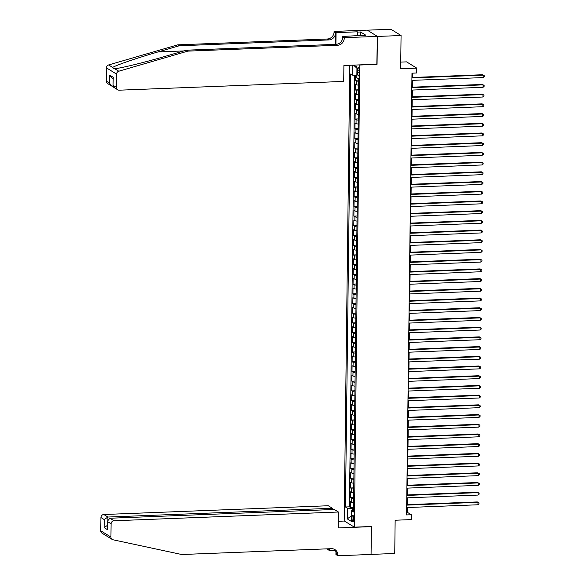<?xml version="1.0" encoding="UTF-8"?>
<svg xmlns="http://www.w3.org/2000/svg" width="585" height="585" viewBox="0 0 585 585"><rect width="100%" height="100%" fill="white"/><g stroke="black" fill="none" stroke-linecap="round" stroke-linejoin="round"><path stroke-width="0.88" d="M353.764 518.968A3.159 0.87 -92.2 0 0 352.762 515.275A3.159 0.87 -92.2 0 0 352.002 517.886A3.159 0.87 -92.2 0 0 353.004 521.579A3.159 0.87 -92.2 0 0 353.764 518.968M349.757 65.271L344.192 520.891L354.356 527.158L359.782 64.884M367.3 30.171L390.904 29.25L401.069 35.517L400.659 68.767L416.761 68.138L406.597 61.871L400.747 62.105M354.356 527.158L371.402 526.493L371.065 554.404L394.743 553.483L395.146 520.233L411.248 519.604L411.306 514.749L407.189 512.211L407.24 507.539M376.828 64.218L377.391 36.438L401.069 35.517M355.614 75.48L355.556 80.211L358.737 80.086M358.678 85.176A3.941 0.695 -179.3 0 1 356.514 84.715L355.512 84.094L355.439 89.922L358.62 89.797M358.554 94.887A3.941 0.695 0.7 0 1 356.397 94.426L355.387 93.805L355.322 99.633L358.503 99.508M358.437 104.598A3.941 0.695 0.7 0 1 356.272 104.13L355.27 103.516L355.205 109.337L358.378 109.212M358.32 114.302A3.941 0.695 0.7 0 1 356.155 113.841L355.154 113.227L355.08 119.047L358.261 118.923M358.203 124.013A3.941 0.695 0.7 0 1 356.038 123.552L355.036 122.93L354.963 128.758L358.144 128.634M358.078 133.724A3.941 0.695 0.7 0 1 355.921 133.256L354.919 132.641L354.846 138.47L358.027 138.345M357.961 143.435A3.941 0.695 0.7 0 1 355.797 142.967L354.795 142.352L354.729 148.173L357.91 148.049M357.844 153.138A3.941 0.695 0.7 0 1 355.68 152.678L354.678 152.056L354.605 157.884L357.786 157.76M357.727 162.849A3.941 0.695 0.7 0 1 355.563 162.389L354.561 161.767L354.488 167.595L357.669 167.471M357.611 172.56A3.941 0.695 0.7 0 1 355.446 172.092L354.444 171.478L354.371 177.299L357.552 177.175M357.486 182.264A3.941 0.695 0.7 0 1 355.329 181.803L354.32 181.189L354.254 187.01L357.435 186.886M357.369 191.975A3.941 0.695 0.7 0 1 355.205 191.514L354.203 190.893L354.137 196.721L357.311 196.597M357.252 201.686A3.941 0.695 0.7 0 1 355.088 201.218L354.086 200.604L354.013 206.432L357.194 206.308M357.135 211.397A3.941 0.695 0.7 0 1 354.971 210.929L353.969 210.315L353.896 216.136L357.077 216.011M357.018 221.101A3.941 0.695 0.7 0 1 354.854 220.64L353.852 220.018L353.779 225.847L356.96 225.722M356.894 230.812A3.941 0.695 0.7 0 1 354.729 230.351L353.728 229.73L353.662 235.558L356.843 235.433M356.777 240.523A3.941 0.695 0.7 0 1 354.612 240.055L353.611 239.44L353.537 245.261L356.718 245.137M356.66 250.226A3.941 0.695 0.7 0 1 354.495 249.766L353.494 249.144L353.42 254.972L356.601 254.848M356.543 259.937A3.941 0.695 0.7 0 1 354.378 259.477L353.377 258.855L353.303 264.683L356.484 264.559M356.419 269.648A3.941 0.695 0.7 0 1 354.261 269.18L353.252 268.566L353.186 274.394L356.367 274.27M356.302 279.352A3.941 0.695 0.7 0 1 354.137 278.891L353.135 278.277L353.069 284.098L356.243 283.974M356.185 289.063A3.941 0.695 0.7 0 1 354.02 288.602L353.018 287.981L352.945 293.809L356.126 293.685M356.068 298.774A3.941 0.695 0.7 0 1 353.903 298.313L352.901 297.692L352.828 303.52L356.009 303.396M355.951 308.485A3.941 0.695 0.7 0 1 353.786 308.017L352.784 307.403L352.711 313.224L355.892 313.099M355.826 318.189A3.941 0.695 0.7 0 1 353.662 317.728L352.66 317.107L352.594 322.935L355.775 322.81M355.709 327.9A3.941 0.695 0.7 0 1 353.545 327.439L352.543 326.818L352.47 332.646L355.651 332.521M355.592 337.611A3.941 0.695 0.7 0 1 353.428 337.143L352.426 336.529L352.353 342.349L355.534 342.232M355.475 347.314A3.941 0.695 0.7 0 1 353.311 346.854L352.309 346.24L352.236 352.06L355.417 351.936M355.351 357.025A3.941 0.695 0.7 0 1 353.194 356.565L352.185 355.943L352.119 361.771L355.3 361.647M355.234 366.736A3.941 0.695 0.7 0 1 353.069 366.276L352.068 365.654L352.002 371.482L355.175 371.358M355.117 376.447A3.941 0.695 0.7 0 1 352.952 375.979L351.951 375.365L351.877 381.186L355.058 381.062M355 386.151A3.941 0.695 0.7 0 1 352.835 385.691L351.834 385.069L351.76 390.897L354.941 390.773M354.883 395.862A3.941 0.695 0.7 0 1 352.718 395.401L351.717 394.78L351.643 400.608L354.824 400.484M354.759 405.573A3.941 0.695 0.7 0 1 352.601 405.105L351.592 404.491L351.526 410.312L354.707 410.187M354.642 415.277A3.941 0.695 0.7 0 1 352.477 414.816L351.475 414.202L351.402 420.023L354.583 419.898M354.525 424.988A3.941 0.695 0.7 0 1 352.36 424.527L351.358 423.906L351.285 429.734L354.466 429.609M354.408 434.699A3.941 0.695 0.7 0 1 352.243 434.231L351.241 433.617L351.168 439.445L354.349 439.32M354.283 444.41A3.941 0.695 0.7 0 1 352.126 443.942L351.117 443.328L351.051 449.148L354.232 449.024M354.166 454.114A3.941 0.695 0.7 0 1 352.002 453.653L351 453.031L350.934 458.859L354.108 458.735M354.049 463.825A3.941 0.695 0.7 0 1 351.885 463.364L350.883 462.742L350.81 468.57L353.991 468.446M353.932 473.536A3.941 0.695 0.7 0 1 351.768 473.068L350.766 472.453L350.693 478.274L353.874 478.15M353.815 483.239A3.941 0.695 0.7 0 1 351.651 482.779L350.649 482.164L350.576 487.985L353.757 487.861M353.691 492.95A3.941 0.695 0.7 0 1 351.534 492.49L350.525 491.868L350.459 497.696L353.64 497.572M416.761 68.138L416.703 72.993L411.972 73.176L406.568 514.932L411.306 514.749M357.501 70.229L357.479 72.364A3.057 0.848 -92.2 0 0 358.444 75.94A3.057 0.848 -92.2 0 0 359.175 73.41L359.205 71.275A3.057 0.848 -92.2 0 0 358.232 67.699A3.057 0.848 -92.2 0 0 357.501 70.229L359.161 70.163M353.486 510.157L351.541 510.749L353.464 511.933L358.751 78.924L356.828 77.732L356.96 67.056L353.808 65.111M351.541 510.749L351.409 521.432L347.234 518.858L347.366 508.175L345.442 506.99L350.729 73.973L352.653 75.158L352.777 65.154M358.722 81.293A3.941 0.695 -179.3 0 1 356.558 80.832L355.556 80.211M354.685 75.385L349.42 506.837L350.335 507.407L353.515 507.283M353.574 502.661A3.941 0.695 0.7 0 1 351.409 502.193L350.408 501.579L350.335 507.407M353.625 498.778A3.941 0.695 -179.3 0 1 351.461 498.31L350.459 497.696M353.742 489.067A3.941 0.695 -179.3 0 1 351.578 488.607L350.576 487.985M353.859 479.356A3.941 0.695 -179.3 0 1 351.695 478.896L350.693 478.274M353.976 469.653A3.941 0.695 -179.3 0 1 351.812 469.185L350.81 468.57M354.093 459.942A3.941 0.695 -179.3 0 1 351.936 459.481L350.934 458.859M354.217 450.231A3.941 0.695 -179.3 0 1 352.053 449.77L351.051 449.148M354.334 440.52A3.941 0.695 -179.3 0 1 352.17 440.059L351.168 439.445M354.452 430.816A3.941 0.695 -179.3 0 1 352.287 430.348L351.285 429.734M354.568 421.105A3.941 0.695 -179.3 0 1 352.411 420.644L351.402 420.023M354.693 411.394A3.941 0.695 -179.3 0 1 352.528 410.933L351.526 410.312M354.81 401.69A3.941 0.695 -179.3 0 1 352.645 401.222L351.643 400.608M354.927 391.979A3.941 0.695 -179.3 0 1 352.762 391.519L351.76 390.897M355.044 382.268A3.941 0.695 -179.3 0 1 352.879 381.808L351.877 381.186M355.161 372.557A3.941 0.695 -179.3 0 1 353.004 372.097L352.002 371.482M355.285 362.854A3.941 0.695 -179.3 0 1 353.121 362.386L352.119 361.771M355.402 353.143A3.941 0.695 -179.3 0 1 353.238 352.682L352.236 352.06M355.519 343.432A3.941 0.695 -179.3 0 1 353.355 342.971L352.353 342.349M355.636 333.728A3.941 0.695 -179.3 0 1 353.479 333.26L352.47 332.646M355.76 324.017A3.941 0.695 -179.3 0 1 353.596 323.556L352.594 322.935M355.877 314.306A3.941 0.695 -179.3 0 1 353.713 313.845L352.711 313.224M355.994 304.602A3.941 0.695 -179.3 0 1 353.83 304.134L352.828 303.52M356.111 294.891A3.941 0.695 -179.3 0 1 353.947 294.423L352.945 293.809M356.228 285.18A3.941 0.695 -179.3 0 1 354.071 284.719L353.069 284.098M356.353 275.469A3.941 0.695 -179.3 0 1 354.188 275.008L353.186 274.394M356.47 265.765A3.941 0.695 -179.3 0 1 354.305 265.298L353.303 264.683M356.587 256.055A3.941 0.695 -179.3 0 1 354.422 255.594L353.42 254.972M356.704 246.343A3.941 0.695 -179.3 0 1 354.547 245.883L353.537 245.261M356.828 236.64A3.941 0.695 -179.3 0 1 354.664 236.172L353.662 235.558M356.945 226.929A3.941 0.695 -179.3 0 1 354.781 226.468L353.779 225.847M357.062 217.218A3.941 0.695 -179.3 0 1 354.898 216.757L353.896 216.136M357.179 207.507A3.941 0.695 -179.3 0 1 355.015 207.046L354.013 206.432M357.296 197.803A3.941 0.695 -179.3 0 1 355.139 197.335L354.137 196.721M357.42 188.092A3.941 0.695 -179.3 0 1 355.256 187.631L354.254 187.01M357.537 178.381A3.941 0.695 -179.3 0 1 355.373 177.92L354.371 177.299M357.654 168.677A3.941 0.695 -179.3 0 1 355.49 168.209L354.488 167.595M357.771 158.966A3.941 0.695 -179.3 0 1 355.614 158.506L354.605 157.884M357.896 149.255A3.941 0.695 -179.3 0 1 355.731 148.795L354.729 148.173M358.013 139.544A3.941 0.695 -179.3 0 1 355.848 139.084L354.846 138.47M358.13 129.841A3.941 0.695 -179.3 0 1 355.965 129.373L354.963 128.758M358.247 120.13A3.941 0.695 -179.3 0 1 356.082 119.669L355.08 119.047M358.364 110.419A3.941 0.695 -179.3 0 1 356.207 109.958L355.205 109.337M358.488 100.715A3.941 0.695 -179.3 0 1 356.323 100.247L355.322 99.633M358.605 91.004A3.941 0.695 -179.3 0 1 356.44 90.543L355.439 89.922M377.047 64.35L360.002 65.015M407.277 504.658L407.365 497.828M407.394 494.947L407.482 488.117M407.518 485.243L407.599 478.413M407.635 475.532L407.716 468.702M407.752 465.821L407.833 458.991M407.869 456.117L407.957 449.28M407.994 446.406L408.074 439.576M408.111 436.695L408.191 429.865M408.228 426.984L408.308 420.154M408.345 417.28L408.432 410.451M408.462 407.57L408.549 400.74M408.586 397.858L408.666 391.029M408.703 388.155L408.783 381.318M408.82 378.444L408.9 371.614M408.937 368.733L409.025 361.903M409.061 359.029L409.142 352.192M409.178 349.318L409.259 342.488M409.295 339.607L409.376 332.777M409.412 329.896L409.5 323.066M409.529 320.192L409.617 313.355M409.654 310.481L409.734 303.652M409.771 300.77L409.851 293.941M409.888 291.067L409.968 284.23M410.005 281.356L410.092 274.526M410.129 271.645L410.209 264.815M410.246 261.934L410.326 255.104M410.363 252.23L410.443 245.4M410.48 242.519L410.568 235.689M410.597 232.808L410.685 225.978M410.721 223.104L410.802 216.267M410.838 213.393L410.919 206.564M410.955 203.682L411.036 196.852M411.072 193.971L411.16 187.141M411.197 184.268L411.277 177.438M411.313 174.557L411.394 167.727M411.43 164.846L411.511 158.016M411.547 155.142L411.635 148.305M411.664 145.431L411.752 138.601M411.789 135.72L411.869 128.89M411.906 126.016L411.986 119.179M412.023 116.305L412.103 109.475M412.14 106.594L412.228 99.764M412.264 96.883L412.345 90.053M412.381 87.18L412.462 80.342M412.498 77.469L412.549 73.154M353.501 508.657L352.25 508.709L352.228 510.537M406.604 512.233L407.189 512.211M356.857 75.619L352.653 75.158M349.42 506.837L345.442 506.99M347.366 508.175L352.25 508.709M356.945 68.277L353.494 65.125M347.234 518.858L351.475 515.97M411.913 77.944L483.21 75.158L483.181 77.586L411.884 80.372M411.913 77.491L482.523 74.734L484.226 75.714L484.212 76.686L483.181 77.586M482.523 74.734L484.226 75.714M177.708 44.848L179.215 45.776L158.03 51.941C137.709 57.783 116.276 65.096 112.642 67.429L113.527 68.876L114.77 68.737C121.205 68.138 145.014 62.288 165.189 56.35L186.374 50.186L336.017 44.343A6.903 6.523 121.7 0 0 342.73 37.294L344.236 38.215L344.243 37.681L377.391 36.394L377.054 64.204L343.9 65.498L343.709 81.425L119.238 90.185A2.962 2.793 121.7 0 1 116.43 87.377L116.59 74.127L106.426 67.86A2.962 2.793 -58.3 0 1 108.627 64.95L177.708 44.848L327.359 39.005A6.903 6.523 121.7 0 0 334.072 31.956L334.079 31.422L367.226 30.128L377.391 36.394M186.374 50.186L187.873 51.114L337.523 45.272A6.903 6.523 121.7 0 0 344.236 38.215M335.432 44.372L335.578 32.877A6.903 6.523 121.7 0 1 328.865 39.934L179.215 45.776M106.265 81.118L109.549 83.136L111.538 85.973L107.552 83.523A2.962 2.793 -58.3 0 1 106.265 81.118L106.426 67.86M114.77 68.737L118.792 71.216L187.873 51.114M357.238 35.875L357.281 31.817L357.727 32.087L357.676 35.853M363.022 35.648L365.866 35.246L360.565 31.978L357.727 32.087M363.029 35.356L342.247 36.46L344.243 37.681M334.079 31.422L336.068 32.643L335.929 44.35M357.281 31.817L336.068 32.643M342.21 39.875L342.247 36.46M118.792 71.216A2.962 2.793 121.7 0 0 116.59 74.127M360.565 31.978L360.521 35.743M111.538 85.973L113.073 86.448M109.549 83.136L109.651 75.077L111.633 77.915L113.11 78.829M109.651 75.077L113.249 77.3L113.022 86.024L113.739 87.333L117.724 89.79M113.249 77.3L113.022 86.024M112.225 539.458L102.061 533.191A2.962 2.793 -58.3 0 1 100.774 530.778L110.938 537.045A2.962 2.793 121.7 0 0 113.066 539.787L181.723 554.514L331.373 548.679A6.903 6.523 -58.3 0 1 334.912 549.6A6.903 6.523 -58.3 0 1 337.918 555.216L337.911 555.75L371.058 554.456L371.183 526.507M332.375 509.557L332.39 508.277L328.28 505.747L103.816 514.507L107.918 517.038L107.889 519.765M332.39 508.277L107.918 517.038L104.218 519.553L100.934 517.528L100.774 530.778M371.402 526.639L338.254 527.933L338.444 512.014L113.98 520.767A2.962 2.793 121.7 0 0 111.099 523.794L110.938 537.045M335.3 550.492L329.743 550.712L327.746 549.483L327.754 548.949A6.903 6.523 -58.3 0 0 327.754 548.818M337.911 555.75L335.922 554.521L335.951 551.743M344.411 521.03L338.335 521.272M338.444 512.014L334.342 509.476L109.87 518.237L113.98 520.767M329.275 548.759L329.26 549.878L327.754 548.949M329.764 548.745L329.743 550.712M100.934 517.528A2.962 2.793 -58.3 0 1 103.816 514.507M334.123 549.191A6.903 6.523 -58.3 0 1 336.412 554.288L337.918 555.216M329.18 548.767A6.903 6.523 -58.3 0 1 329.26 549.878M111.099 523.794L107.815 521.769L107.713 520.804L109.87 518.237M107.815 521.769L107.611 528.862L107.713 520.804M107.72 529.827L104.123 527.611L107.823 525.096M411.789 87.648L483.093 84.869L483.064 87.297L411.76 90.075M411.796 87.202L482.406 84.445L484.109 85.425L484.095 86.39L483.064 87.297M482.406 84.445L484.109 85.425M411.672 97.359L482.976 94.58L482.947 97.008L411.643 99.786M411.679 96.905L482.289 94.156L483.992 95.128L483.978 96.101L482.947 97.008M482.289 94.156L483.992 95.128M411.555 107.07L482.852 104.284L482.822 106.711L411.526 109.497M411.562 106.616L482.164 103.859L483.868 104.839L483.861 105.812L482.822 106.711M482.164 103.859L483.868 104.839M411.438 116.773L482.735 113.995L482.705 116.422L411.409 119.201M411.438 116.327L482.047 113.57L483.751 114.55L483.744 115.516L482.705 116.422M482.047 113.57L483.751 114.55M411.321 126.484L482.618 123.706L482.588 126.133L411.284 128.912M411.321 126.038L481.93 123.281L483.634 124.254L483.619 125.227L482.588 126.133M481.93 123.281L483.634 124.254M411.197 136.195L482.501 133.409L482.471 135.837L411.167 138.623M411.204 135.742L481.813 132.992L483.517 133.965L483.502 134.938L482.471 135.837M481.813 132.992L483.517 133.965M411.079 145.906L482.384 143.12L482.347 145.548L411.05 148.334M411.087 145.453L481.696 142.696L483.4 143.676L483.385 144.649L482.347 145.548M481.696 142.696L483.4 143.676M410.962 155.61L482.259 152.831L482.23 155.259L410.933 158.038M410.97 155.164L481.572 152.407L483.276 153.387L483.268 154.352L482.23 155.259M481.572 152.407L483.276 153.387M410.846 165.321L482.142 162.542L482.113 164.963L410.816 167.749M410.846 164.868L481.455 162.118L483.159 163.091L483.144 164.063L482.113 164.963M481.455 162.118L483.159 163.091M410.721 175.032L482.025 172.246L481.996 174.674L410.692 177.46M410.728 174.579L481.338 171.822L483.042 172.802L483.027 173.774L481.996 174.674M481.338 171.822L483.042 172.802M410.604 184.736L481.908 181.957L481.879 184.385L410.575 187.163M410.611 184.29L481.221 181.533L482.925 182.513L482.91 183.478L481.879 184.385M481.221 181.533L482.925 182.513M410.487 194.447L481.784 191.668L481.755 194.096L410.458 196.874M410.494 194.001L481.104 191.244L482.8 192.216L482.793 193.189L481.755 194.096M481.104 191.244L482.8 192.216M410.37 204.158L481.667 201.372L481.638 203.799L410.341 206.585M410.37 203.704L480.98 200.955L482.683 201.927L482.676 202.9L481.638 203.799M480.98 200.955L482.683 201.927M410.253 213.869L481.55 211.083L481.521 213.51L410.217 216.296M410.253 213.415L480.863 210.658L482.566 211.638L482.552 212.611L481.521 213.51M480.863 210.658L482.566 211.638M410.129 223.572L481.433 220.794L481.404 223.221L410.1 226M410.136 223.126L480.746 220.369L482.449 221.342L482.435 222.315L481.404 223.221M480.746 220.369L482.449 221.342M410.012 233.283L481.316 230.505L481.279 232.925L409.983 235.711M410.019 232.83L480.629 230.08L482.332 231.053L482.318 232.026L481.279 232.925M480.629 230.08L482.332 231.053M409.895 242.994L481.192 240.208L481.162 242.636L409.866 245.422M409.902 242.541L480.504 239.784L482.208 240.764L482.201 241.737L481.162 242.636M480.504 239.784L482.208 240.764M409.778 252.698L481.075 249.919L481.046 252.347L409.749 255.126M409.778 252.252L480.387 249.495L482.091 250.475L482.077 251.44L481.046 252.347M480.387 249.495L482.091 250.475M409.654 262.409L480.958 259.63L480.928 262.058L409.624 264.837M409.661 261.963L480.27 259.206L481.974 260.179L481.96 261.151L480.928 262.058M480.27 259.206L481.974 260.179M409.537 272.12L480.841 269.334L480.811 271.762L409.507 274.548M409.544 271.667L480.153 268.91L481.857 269.89L481.843 270.862L480.811 271.762M480.153 268.91L481.857 269.89M409.42 281.831L480.716 279.045L480.687 281.473L409.39 284.252M409.427 281.378L480.036 278.621L481.733 279.601L481.726 280.566L480.687 281.473M480.036 278.621L481.733 279.601M409.303 291.535L480.599 288.756L480.57 291.184L409.273 293.962M409.31 291.089L479.912 288.332L481.616 289.304L481.609 290.277L480.57 291.184M479.912 288.332L481.616 289.304M409.186 301.246L480.482 298.467L480.453 300.887L409.149 303.673M409.186 300.792L479.795 298.043L481.499 299.015L481.484 299.988L480.453 300.887M479.795 298.043L481.499 299.015M409.061 310.957L480.365 308.171L480.336 310.598L409.032 313.385M409.069 310.503L479.678 307.747L481.382 308.726L481.367 309.699L480.336 310.598M479.678 307.747L481.382 308.726M408.944 320.66L480.248 317.882L480.212 320.309L408.915 323.088M408.952 320.214L479.561 317.458L481.265 318.437L481.25 319.403L480.212 320.309M479.561 317.458L481.265 318.437M408.827 330.371L480.124 327.593L480.095 330.02L408.798 332.799M408.835 329.925L479.437 327.169L481.141 328.141L481.133 329.114L480.095 330.02M479.437 327.169L481.141 328.141M408.71 340.082L480.007 337.296L479.978 339.724L408.681 342.51M408.71 339.629L479.32 336.872L481.024 337.852L481.009 338.825L479.978 339.724M479.32 336.872L481.024 337.852M408.586 349.793L479.89 347.007L479.861 349.435L408.557 352.214M408.593 349.34L479.203 346.583L480.907 347.563L480.892 348.528L479.861 349.435M479.203 346.583L480.907 347.563M408.469 359.497L479.773 356.718L479.744 359.146L408.44 361.925M408.476 359.051L479.086 356.294L480.79 357.267L480.775 358.239L479.744 359.146M479.086 356.294L480.79 357.267M408.352 369.208L479.649 366.422L479.62 368.85L408.323 371.636M408.359 368.755L478.969 366.005L480.665 366.978L480.658 367.95L479.62 368.85M478.969 366.005L480.665 366.978M408.235 378.919L479.532 376.133L479.503 378.561L408.206 381.347M408.242 378.466L478.844 375.709L480.548 376.689L480.541 377.661L479.503 378.561M478.844 375.709L480.548 376.689M408.118 388.623L479.415 385.844L479.386 388.272L408.081 391.051M408.118 388.177L478.727 385.42L480.431 386.4L480.417 387.365L479.386 388.272M478.727 385.42L480.431 386.4M407.994 398.334L479.298 395.555L479.269 397.983L407.964 400.762M408.001 397.88L478.61 395.131L480.314 396.103L480.3 397.076L479.269 397.983M478.61 395.131L480.314 396.103M407.877 408.045L479.181 405.259L479.144 407.686L407.847 410.473M407.884 407.591L478.493 404.835L480.197 405.815L480.183 406.787L479.144 407.686M478.493 404.835L480.197 405.815M407.76 417.748L479.056 414.97L479.027 417.397L407.73 420.176M407.767 417.302L478.369 414.546L480.073 415.525L480.066 416.491L479.027 417.397M478.369 414.546L480.073 415.525M407.643 427.459L478.94 424.681L478.91 427.108L407.613 429.887M407.643 427.013L478.252 424.257L479.956 425.229L479.941 426.202L478.91 427.108M478.252 424.257L479.956 425.229M407.518 437.171L478.822 434.384L478.793 436.812L407.489 439.598M407.526 436.717L478.135 433.968L479.839 434.94L479.824 435.913L478.793 436.812M478.135 433.968L479.839 434.94M407.401 446.881L478.705 444.095L478.676 446.523L407.372 449.309M407.409 446.428L478.018 443.671L479.722 444.651L479.707 445.624L478.676 446.523M478.018 443.671L479.722 444.651M407.284 456.585L478.581 453.806L478.552 456.234L407.255 459.013M407.292 456.139L477.901 453.382L479.598 454.355L479.59 455.327L478.552 456.234M477.901 453.382L479.598 454.355M407.167 466.296L478.464 463.517L478.435 465.938L407.138 468.724M407.175 465.843L477.777 463.093L479.481 464.066L479.473 465.038L478.435 465.938M477.777 463.093L479.481 464.066M407.05 476.007L478.347 473.221L478.318 475.649L407.014 478.435M407.05 475.554L477.66 472.797L479.364 473.777L479.349 474.749L478.318 475.649M477.66 472.797L479.364 473.777M406.926 485.711L478.23 482.932L478.201 485.36L406.897 488.139M406.933 485.265L477.543 482.508L479.247 483.488L479.232 484.453L478.201 485.36M477.543 482.508L479.247 483.488M406.809 495.422L478.113 492.643L478.077 495.071L406.78 497.85M406.816 494.976L477.426 492.219L479.13 493.192L479.115 494.164L478.077 495.071M477.426 492.219L479.13 493.192M406.692 505.133L477.989 502.347L477.96 504.775L406.663 507.561M406.699 504.679L477.301 501.93L479.005 502.903L478.998 503.875L477.96 504.775M477.301 501.93L479.005 502.903M356.514 84.715L356.558 80.832M351.409 502.193L351.461 498.31M351.534 492.49L351.578 488.607M351.651 482.779L351.695 478.896M351.768 473.068L351.812 469.185M351.885 463.364L351.936 459.481M352.002 453.653L352.053 449.77M352.126 443.942L352.17 440.059M352.243 434.231L352.287 430.348M352.36 424.527L352.411 420.644M352.477 414.816L352.528 410.933M352.601 405.105L352.645 401.222M352.718 395.401L352.762 391.519M352.835 385.691L352.879 381.808M352.952 375.979L353.004 372.097M353.069 366.276L353.121 362.386M353.194 356.565L353.238 352.682M353.311 346.854L353.355 342.971M353.428 337.143L353.479 333.26M353.545 327.439L353.596 323.556M353.662 317.728L353.713 313.845M353.786 308.017L353.83 304.134M353.903 298.313L353.947 294.423M354.02 288.602L354.071 284.719M354.137 278.891L354.188 275.008M354.261 269.18L354.305 265.298M354.378 259.477L354.422 255.594M354.495 249.766L354.547 245.883M354.612 240.055L354.664 236.172M354.729 230.351L354.781 226.468M354.854 220.64L354.898 216.757M354.971 210.929L355.015 207.046M355.088 201.218L355.139 197.335M355.205 191.514L355.256 187.631M355.329 181.803L355.373 177.92M355.446 172.092L355.49 168.209M355.563 162.389L355.614 158.506M355.68 152.678L355.731 148.795M355.797 142.967L355.848 139.084M355.921 133.256L355.965 129.373M356.038 123.552L356.082 119.669M356.155 113.841L356.207 109.958M356.272 104.13L356.323 100.247M356.397 94.426L356.44 90.543M359.19 72.299L357.479 72.364M158.03 51.941L183.807 50.932M336.017 44.343L337.523 45.272M328.865 39.934L327.359 39.005M113.146 85.359L116.43 87.377M108.627 64.95L112.642 67.429M335.578 32.877L334.072 31.956M104.123 527.611L104.218 519.553"/></g></svg>
